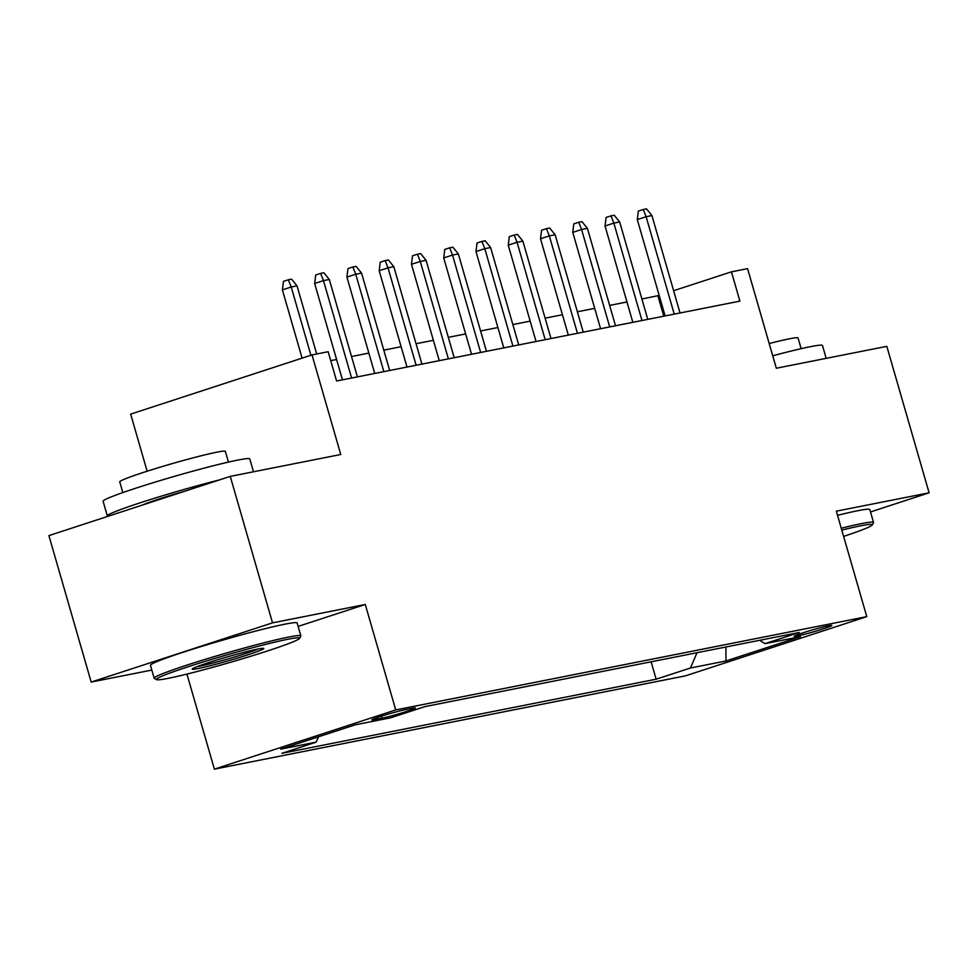 <?xml version="1.0" encoding="UTF-8"?>
<svg xmlns="http://www.w3.org/2000/svg" width="978" height="978" viewBox="0 0 978 978"><rect width="100%" height="100%" fill="white"/><g stroke="black" fill="none" stroke-linecap="round" stroke-linejoin="round"><path stroke-width="1.47" d="M828.708 625.749A19.548 1.064 163.9 0 0 807.498 631.409A19.548 1.064 163.9 0 0 794.258 636.287A19.548 1.064 163.9 0 0 797.339 635.993A19.548 1.064 163.9 0 0 818.562 630.345A19.548 1.064 163.9 0 0 831.801 625.455A19.548 1.064 163.9 0 0 828.708 625.749M214.378 769.148L685.431 675.859L866.777 616.641L395.723 709.93L214.378 769.148L186.932 674.086M298.119 626.409L365.283 604.477L272.532 622.852L91.174 682.069L151.822 670.064M91.174 682.069L48.9 535.602L230.258 476.384L340.76 454.501L312.006 354.904L130.661 414.122L147.14 471.225M870.506 511.946L929.1 492.814L886.826 346.346L776.324 368.229L747.571 268.632L731.446 271.835L673.622 290.71M272.532 622.852L230.258 476.384M312.006 354.904L328.143 351.713L336.603 381.004L739.894 301.126L731.446 271.835M374.855 719.612L381.958 718.207A18.937 1.027 163.9 0 0 402.508 712.73A18.937 1.027 163.9 0 0 415.332 707.986A18.937 1.027 163.9 0 0 412.337 708.28L405.247 709.686A18.937 1.027 163.9 0 0 384.696 715.162A18.937 1.027 163.9 0 0 371.86 719.894A18.937 1.027 163.9 0 0 374.855 719.612L374.55 718.549M759.735 640.297L764.955 643.671L799.27 632.46L425.002 706.593L390.699 717.791L355.21 724.82L280.698 749.148L316.187 742.119L281.884 753.329L656.14 679.197L690.456 667.998L697.033 652.717M764.955 643.671L800.444 636.641L725.945 660.969L690.456 667.998M365.283 604.477L395.723 709.93M929.1 492.814L836.337 511.176L866.777 616.641M659.184 295.429L641.91 299.011M626.971 301.97L609.636 305.405M594.697 308.363L577.375 311.786M562.436 314.745L545.113 318.18M530.174 321.139L512.851 324.574M497.912 327.532L480.589 330.967M465.65 333.926L448.327 337.349M433.376 340.307L416.053 343.743M401.114 346.701L383.792 350.136M368.853 353.095L351.53 356.518M336.591 359.476L330.723 360.65M663.793 316.2L657.925 295.845M318.473 736.813L316.187 742.119M651.128 661.8L656.14 679.197M725.945 660.969L725.908 646.996M310.918 355.259L291.212 287.006L282.397 289.891L283.449 281.383L288.351 279.781L291.212 287.006L297.031 285.857L316.689 353.975M282.397 289.891L302.092 358.144M288.351 279.781L291.578 279.133L297.031 285.857M287.825 639.27A74.499 4.059 163.9 0 0 205.074 661.397A74.499 4.059 163.9 0 0 156.614 679.649A74.499 4.059 163.9 0 0 168.228 678.329A74.499 4.059 163.9 0 0 247.226 657.338A74.499 4.059 163.9 0 0 299.561 638.377A74.499 4.059 163.9 0 0 287.825 639.27M156.614 679.649L154.341 678.402A76.333 4.156 -16.1 0 1 154.169 678.206A76.333 4.156 -16.1 0 1 205.918 659.123A76.333 4.156 -16.1 0 1 288.779 637.033A76.333 4.156 -16.1 0 1 300.857 635.871A76.333 4.156 -16.1 0 1 300.808 636.128L299.561 638.377M257.923 649.037A37.25 2.029 -16.1 0 1 263.73 648.377A37.25 2.029 -16.1 0 1 239.488 657.497A37.25 2.029 -16.1 0 1 198.118 668.561A37.25 2.029 -16.1 0 1 192.25 669.013A37.25 2.029 -16.1 0 1 218.412 659.527A37.25 2.029 -16.1 0 1 257.923 649.037M196.822 666.739A35.416 1.932 163.9 0 0 199.084 666.324A35.416 1.932 163.9 0 0 230.343 658.231A35.416 1.932 163.9 0 0 258.657 648.891M108.118 516.274A76.333 4.156 -16.1 0 1 107.335 515.932L103.106 501.286A76.333 4.156 -16.1 0 1 154.842 482.191A76.333 4.156 -16.1 0 1 237.715 460.1A76.333 4.156 -16.1 0 1 249.793 458.939L253.498 471.787M107.335 515.932A76.333 4.156 -16.1 0 1 144.451 501.421A76.333 4.156 -16.1 0 1 219.243 479.978M122.837 492.582L119.756 481.885A54.964 2.995 -16.1 0 1 157.006 468.132A54.964 2.995 -16.1 0 1 216.676 452.227A54.964 2.995 -16.1 0 1 225.368 451.396L228.449 462.093M154.169 678.206L150.453 665.321A76.333 4.156 -16.1 0 1 202.189 646.238A76.333 4.156 -16.1 0 1 285.063 624.147A76.333 4.156 -16.1 0 1 297.141 622.986L300.857 635.871M142.605 505.003A41.528 2.262 -16.1 0 1 184.756 491.249M843.623 536.409A74.499 4.059 163.9 0 0 872.242 524.954A74.499 4.059 163.9 0 0 860.506 525.846A74.499 4.059 163.9 0 0 841.801 530.088M841.263 528.218A76.333 4.156 -16.1 0 1 861.471 523.609A76.333 4.156 -16.1 0 1 873.537 522.448A76.333 4.156 -16.1 0 1 873.501 522.692L872.242 524.954M772.73 355.796A76.333 4.156 -16.1 0 1 810.395 346.677A76.333 4.156 -16.1 0 1 822.474 345.515L826.178 358.351M769.197 343.547A54.964 2.995 -16.1 0 1 789.356 338.804A54.964 2.995 -16.1 0 1 798.048 337.972L801.141 348.669M837.535 515.333A76.333 4.156 -16.1 0 1 857.743 510.724A76.333 4.156 -16.1 0 1 869.821 509.562L873.537 522.448M351.603 378.034L323.486 280.613L314.659 283.498L315.711 274.989L320.613 273.388L323.486 280.613L329.293 279.463L357.41 376.885M314.659 283.498L342.471 379.843M320.613 273.388L323.84 272.752L329.293 279.463M383.865 371.64L355.748 274.231L346.921 277.104L347.972 268.595L352.875 266.994L355.748 274.231L361.554 273.082L389.672 370.491M346.921 277.104L374.733 373.449M352.875 266.994L356.102 266.358L361.554 273.082M416.127 365.246L388.009 267.838L379.183 270.723L380.234 262.202L385.136 260.6L388.009 267.838L393.816 266.688L421.934 364.097M379.183 270.723L406.995 367.056M385.136 260.6L388.364 259.965L393.816 266.688M448.389 358.865L420.271 261.444L411.457 264.329L412.508 255.82L417.41 254.219L420.271 261.444L426.078 260.295L454.195 357.704M411.457 264.329L439.256 360.674M417.41 254.219L420.626 253.583L426.078 260.295M480.65 352.471L452.533 255.062L443.719 257.935L444.77 249.427L449.672 247.825L452.533 255.062L458.34 253.913L486.457 351.322M443.719 257.935L471.518 354.281M449.672 247.825L452.9 247.189L458.34 253.913M512.912 346.078L484.807 248.669L475.98 251.554L477.032 243.033L481.934 241.432L484.807 248.669L490.614 247.52L518.731 344.928M475.98 251.554L503.78 347.887M481.934 241.432L485.161 240.796L490.614 247.52M545.186 339.684L517.069 242.275L508.242 245.16L509.293 236.652L514.196 235.05L517.069 242.275L522.875 241.126L550.993 338.535M508.242 245.16L536.054 341.493M514.196 235.05L517.423 234.402L522.875 241.126M577.448 333.302L549.33 235.881L540.504 238.766L541.555 230.258L546.457 228.656L549.33 235.881L555.137 234.732L583.255 332.153M540.504 238.766L568.316 335.112M546.457 228.656L549.685 228.021L555.137 234.732M609.71 326.909L581.592 229.5L572.766 232.373L573.829 223.864L578.719 222.263L581.592 229.5L587.399 228.351L615.517 325.76M572.766 232.373L600.578 328.718M578.719 222.263L581.947 221.627L587.399 228.351M641.971 320.515L613.854 223.106L605.04 225.991L606.091 217.471L610.993 215.869L613.854 223.106L619.661 221.957L647.778 319.366M605.04 225.991L632.839 322.324M610.993 215.869L614.221 215.233L619.661 221.957M674.233 314.134L646.116 216.713L637.301 219.598L638.353 211.089L643.255 209.488L646.116 216.713L651.923 215.563L680.04 312.972M637.301 219.598L665.101 315.943M643.255 209.488L646.482 208.852L651.923 215.563M381.371 716.202L381.958 718.207"/></g></svg>

